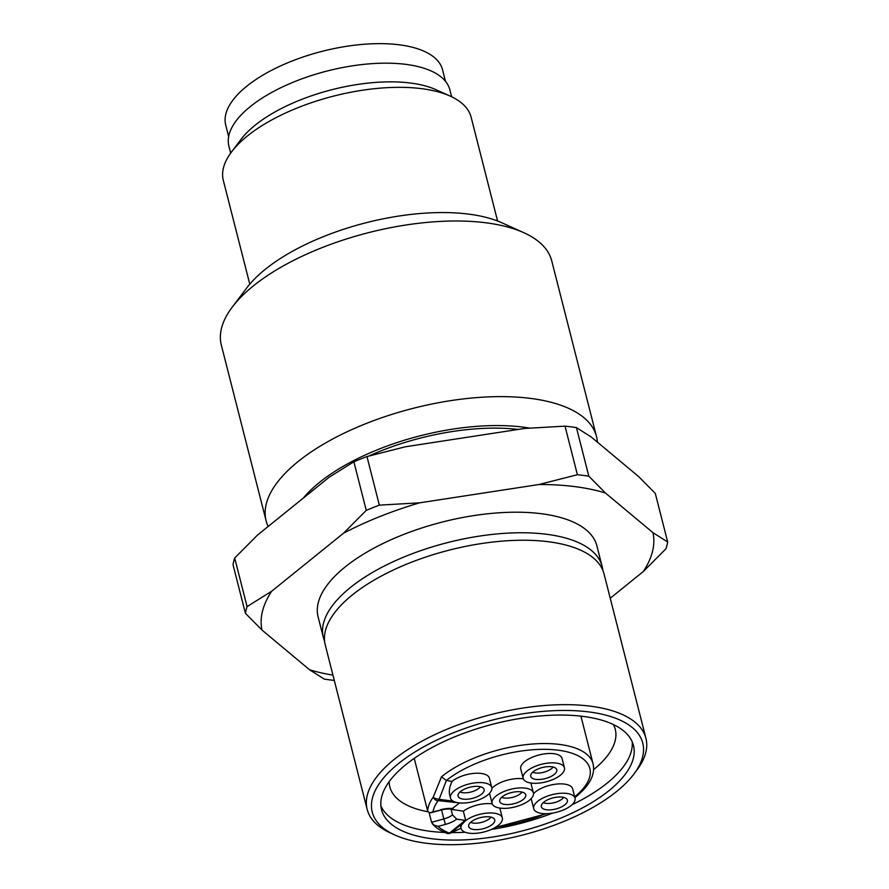 <?xml version="1.0" encoding="UTF-8"?>
<svg xmlns="http://www.w3.org/2000/svg" width="889" height="889" viewBox="0 0 889 889"><rect width="100%" height="100%" fill="white"/><g stroke="black" fill="none" stroke-linecap="round" stroke-linejoin="round"><path stroke-width="1.33" d="M502.241 796.788A13.435 5.723 -14.3 0 1 515.387 791.832A13.435 5.723 -14.3 0 1 525.477 794.133A13.435 5.723 -14.3 0 1 523.243 799.467A13.435 5.723 165.7 0 1 504.919 804.445A13.435 5.723 165.7 0 1 499.651 800.722A13.435 5.723 165.7 0 1 502.241 796.788M501.685 797.266A11.724 4.99 -14.3 0 0 511.664 797.566A11.724 4.99 165.7 0 0 520.476 793.688A11.724 4.99 165.7 0 0 522.032 792.077M543.312 802.589A11.724 4.99 -14.3 0 0 548.324 803.478A11.724 4.99 -14.3 0 0 562.104 799.011A11.724 4.99 165.7 0 0 563.67 797.4M543.879 802.111A13.435 5.723 -14.3 0 1 557.014 797.155A13.435 5.723 -14.3 0 1 567.104 799.455A13.435 5.723 -14.3 0 1 564.871 804.789A13.435 5.723 165.7 0 1 550.135 809.879A13.435 5.723 165.7 0 1 541.279 806.045A13.435 5.723 165.7 0 1 543.879 802.111M532.722 772.208A11.724 4.99 165.7 0 0 535.522 772.974A11.724 4.99 165.7 0 0 547.268 771.063A11.724 4.99 165.7 0 0 551.513 768.629A11.724 4.99 -14.3 0 0 553.069 767.018M554.28 774.408A13.435 5.723 -14.3 0 1 539.545 779.497A13.435 5.723 -14.3 0 1 530.689 775.664A13.435 5.723 -14.3 0 1 533.278 771.719A13.435 5.723 165.7 0 1 551.602 766.751A13.435 5.723 165.7 0 1 556.514 769.074A13.435 5.723 165.7 0 1 554.28 774.408M460.058 791.943A11.724 4.99 165.7 0 0 475.326 790.488A11.724 4.99 -14.3 0 0 478.838 788.365A11.724 4.99 165.7 0 0 480.404 786.754M460.613 791.466A13.435 5.723 -14.3 0 1 473.748 786.509A13.435 5.723 -14.3 0 1 483.849 788.81A13.435 5.723 -14.3 0 1 481.605 794.144A13.435 5.723 165.7 0 1 466.869 799.233A13.435 5.723 165.7 0 1 458.013 795.399A13.435 5.723 165.7 0 1 460.613 791.466M473.881 829.504A13.435 5.723 -14.3 0 1 468.614 825.781A13.435 5.723 -14.3 0 1 471.203 821.847A13.435 5.723 165.7 0 1 484.338 816.891A13.435 5.723 165.7 0 1 494.44 819.191A13.435 5.723 165.7 0 1 492.206 824.525A13.435 5.723 -14.3 0 1 473.881 829.504M470.648 822.325A11.724 4.99 165.7 0 0 473.448 823.092A11.724 4.99 165.7 0 0 480.36 822.681A11.724 4.99 165.7 0 0 489.428 818.747A11.724 4.99 -14.3 0 0 490.995 817.135M527.121 770.941A21.314 9.079 165.7 0 0 523.132 778.331A21.314 9.079 165.7 0 0 538.312 783.176A21.314 9.079 165.7 0 0 560.437 775.197A21.314 9.079 -14.3 0 0 564.426 767.807A21.314 9.079 -14.3 0 0 549.246 762.962A21.314 9.079 -14.3 0 0 527.121 770.941M523.132 778.331L520.743 768.985A21.314 9.079 -14.3 0 1 524.743 761.595A21.314 9.079 165.7 0 1 546.868 753.616A21.314 9.079 165.7 0 1 562.048 758.461L564.426 767.807M533.511 793.666A21.314 9.079 165.7 0 1 535.345 791.977A21.314 9.079 -14.3 0 1 557.459 783.998A21.314 9.079 -14.3 0 1 572.638 788.843L575.027 798.189A21.314 9.079 165.7 0 0 559.837 793.344A21.314 9.079 165.7 0 0 537.723 801.322A21.314 9.079 -14.3 0 0 533.722 808.712A21.314 9.079 -14.3 0 0 548.913 813.557A21.314 9.079 -14.3 0 0 571.027 805.578A21.314 9.079 165.7 0 0 575.027 798.189M491.873 788.343A21.314 9.079 165.7 0 1 493.706 786.654A21.314 9.079 -14.3 0 1 523.299 778.831M530.844 783.02A21.314 9.079 -14.3 0 1 531.011 783.52L533.389 792.866A21.314 9.079 165.7 0 0 518.209 788.021A21.314 9.079 165.7 0 0 496.084 795.999A21.314 9.079 -14.3 0 0 492.095 803.389A21.314 9.079 -14.3 0 0 507.275 808.234A21.314 9.079 -14.3 0 0 529.399 800.256A21.314 9.079 165.7 0 0 533.389 792.866M394.138 759.462A143.851 61.252 -14.3 0 1 543.446 705.599A143.851 61.252 -14.3 0 1 645.936 738.303A143.851 61.252 -14.3 0 1 636.657 770.407L633.757 774.252A139.584 59.43 165.7 0 0 574.072 710.667A139.584 59.43 165.7 0 0 398.428 763.629A139.584 59.43 -14.3 0 0 395.06 835.093L390.671 833.115A143.851 61.252 -14.3 0 1 367.157 809.368A143.851 61.252 -14.3 0 1 394.138 759.462M395.06 835.093A139.584 59.43 -14.3 0 0 616.577 791.521A139.584 59.43 165.7 0 0 633.757 774.252M645.936 738.303L604.031 573.872A143.851 61.252 165.7 0 0 501.529 541.179A143.851 61.252 165.7 0 0 352.233 595.03A143.851 61.252 -14.3 0 0 325.252 644.936L367.157 809.368M596.497 436.499L551.736 260.866A170.488 72.587 165.7 0 0 523.865 232.718L501.929 222.817A149.174 63.519 165.7 0 0 265.2 269.378A149.174 63.519 -14.3 0 0 246.831 287.836L232.318 307.027A170.488 72.587 -14.3 0 0 221.328 345.076L266.1 520.721A170.488 72.587 165.7 0 1 298.071 461.58A170.488 72.587 -14.3 0 1 475.026 397.739A170.488 72.587 -14.3 0 1 596.497 436.499A170.488 72.587 -14.3 0 1 597.397 442.155M529.466 428.087A149.174 63.519 165.7 0 0 319.495 482.394A149.174 63.519 -14.3 0 0 303.282 498.118M232.318 307.027A170.488 72.587 -14.3 0 1 253.309 285.936A170.488 72.587 165.7 0 1 523.865 232.718M266.1 520.721A170.488 72.587 165.7 0 0 268.178 526.466M497.584 221.005L471.137 117.237A127.86 54.44 165.7 0 0 450.234 96.123L435.977 89.689A114.014 48.539 -14.3 0 0 255.043 125.282A114.014 48.539 165.7 0 0 241.019 139.384L231.585 151.863A127.86 54.44 165.7 0 0 223.328 180.4L249.787 284.169M450.234 96.123A127.86 54.44 165.7 0 0 247.32 136.039A127.86 54.44 165.7 0 0 231.585 151.863M380.892 805.867A129.994 55.351 165.7 0 0 444.8 832.46M451.734 832.604A129.994 55.351 165.7 0 0 465.225 832.248M491.273 829.47A129.994 55.351 165.7 0 0 552.825 813.057M571.938 804.789A129.994 55.351 165.7 0 0 607.176 783.087A129.994 55.351 165.7 0 0 632.212 741.804M389.16 781.687A116.326 49.528 165.7 0 0 389.827 786.843A116.326 49.528 165.7 0 0 427.931 811.757M609.087 790.565A129.994 55.351 -14.3 0 1 474.159 839.238A129.994 55.351 -14.3 0 1 381.537 809.679A129.994 55.351 -14.3 0 1 405.917 764.584A129.994 55.351 165.7 0 1 540.845 715.912A129.994 55.351 165.7 0 1 633.468 745.46A129.994 55.351 165.7 0 1 609.087 790.565M230.673 153.097L228.895 146.152A114.014 48.539 165.7 0 1 250.287 106.602A114.014 48.539 -14.3 0 1 368.613 63.908A114.014 48.539 -14.3 0 1 449.856 89.833L451.623 96.779M324.574 641.125A143.851 61.252 165.7 0 1 323.34 637.457A143.851 61.252 165.7 0 1 350.322 587.562A143.851 61.252 -14.3 0 1 499.629 533.7A143.851 61.252 -14.3 0 1 602.12 566.404A143.851 61.252 -14.3 0 1 602.798 570.205M323.34 637.457L318.106 616.91A143.851 61.252 165.7 0 1 345.088 567.004A143.851 61.252 -14.3 0 1 494.384 513.142A143.851 61.252 -14.3 0 1 596.886 545.846L602.12 566.404M445.489 81.299L442.555 69.798A111.881 47.639 165.7 0 0 318.406 52.318A111.881 47.639 -14.3 0 0 225.728 125.071L228.651 136.573M465.047 821.058A21.314 9.079 165.7 0 0 461.058 828.448A21.314 9.079 165.7 0 0 476.237 833.293A21.314 9.079 165.7 0 0 498.351 825.314A21.314 9.079 -14.3 0 0 502.352 817.924A21.314 9.079 -14.3 0 0 487.172 813.079A21.314 9.079 -14.3 0 0 465.047 821.058M461.058 828.448L460.435 826.048L465.714 820.458L456.724 819.147A18.113 7.712 -14.3 0 1 445.4 824.414L438.11 826.392L433.843 825.048L431.565 822.292L429.143 812.768M454.457 790.677A21.314 9.079 165.7 0 0 450.456 798.066A21.314 9.079 165.7 0 0 465.647 802.911A21.314 9.079 165.7 0 0 487.761 794.933A21.314 9.079 -14.3 0 0 491.761 787.543A21.314 9.079 -14.3 0 0 476.571 782.698A21.314 9.079 -14.3 0 0 454.457 790.677M450.456 798.066L449.723 795.177C448.756 791.066 449.545 786.476 452.101 781.42L446.367 780.486L439.133 799.333L434.721 798.344L433.287 797.022A86.311 36.749 165.7 0 0 427.676 811.124L414.23 758.373M461.002 828.248L450.09 833.282A4.267 4.267 0 0 1 446.989 833.337C440.6 830.937 435.732 827.759 432.387 823.792M580.917 716.145L593.041 763.729A86.311 36.749 165.7 0 0 531.155 744.137A86.311 36.749 165.7 0 0 441.477 776.819L433.287 797.022A4.267 3.423 -143.9 0 0 438.121 800.633A4.267 2.623 -82.7 0 0 438.666 800.067A4.267 2.623 -82.7 0 0 439.133 799.333L453.023 801.111M610.232 598.23L643.292 571.538L666.017 548.691A217.372 92.556 165.7 0 0 667.672 542.001L655.293 493.417L638.68 476.615L591.152 436.944L576.439 427.609A217.372 92.556 165.7 0 0 565.015 426.142L524.721 428.442L405.351 446.778L366.968 456.557A217.372 92.556 165.7 0 0 353.878 461.78L329.252 477.16L257.41 535.156L234.685 558.014L247.075 606.598L271.701 591.218A201.459 85.777 165.7 0 0 262.022 630.09L245.408 613.277A217.372 92.556 -14.3 0 1 247.075 606.598M451.456 809.023A13.857 5.901 -14.3 0 1 451.101 809.312L452.523 814.913L456.724 819.147M539.012 484.505L577.394 474.726A217.372 92.556 -14.3 0 1 588.818 476.182L605.431 492.995A201.459 85.777 165.7 0 0 539.012 484.505L419.641 502.83A201.459 85.777 165.7 0 0 343.532 533.211L366.257 510.364L353.878 461.78M491.761 787.543L489.383 778.197A21.314 9.079 165.7 0 0 474.293 773.341A21.314 9.079 165.7 0 0 452.201 781.231M492.25 803.889A21.314 9.079 165.7 0 0 463.358 811.179L451.101 809.312M502.352 817.924L499.974 808.579A21.314 9.079 165.7 0 0 499.807 808.079M531.222 798.566A21.314 9.079 165.7 0 0 531.344 799.367L533.722 808.712M489.595 793.244A21.314 9.079 165.7 0 0 489.706 794.044L492.095 803.389M334.286 680.407A217.372 92.556 -14.3 0 1 324.263 679.096L309.55 669.761A201.459 85.777 165.7 0 0 332.942 675.107M459.535 802.923L438.121 800.633A82.044 34.938 -14.3 0 0 433.01 811.779L429.598 812.868L427.676 811.124M433.01 811.779L440.477 810.179C439.766 810.368 444.856 808.646 451.623 809.046L459.146 803.312M366.968 456.557L379.347 505.141A217.372 92.556 165.7 0 0 366.257 510.364M441.477 776.819L446.367 780.486A82.044 34.938 165.7 0 1 558.103 750.183A82.044 34.938 165.7 0 1 574.672 796.822M379.347 505.141L419.641 502.83M643.292 571.538A201.459 85.777 165.7 0 0 652.959 532.667L667.672 542.001M565.015 426.142L577.394 474.726M588.818 476.182L576.439 427.609M271.701 591.218L343.532 533.211M605.431 492.995L652.959 532.667M234.685 558.014A217.372 92.556 165.7 0 0 233.018 564.704L245.408 613.277M518.265 429.443A143.851 61.252 165.7 0 0 368.713 456.079M463.358 811.179L465.714 820.458M262.022 630.09L309.55 669.761M593.619 769.596A116.326 49.528 165.7 0 0 615.266 729.38A116.326 49.528 165.7 0 0 613.377 724.535M446.989 833.337A4.267 3.289 110.5 0 0 449.434 833.082A4.267 2.823 51.1 0 0 450.178 833.082A4.267 2.823 51.1 0 0 450.823 832.882L461.858 823.97M452.523 814.913A13.857 5.901 -14.3 0 1 443.855 818.958L441.544 809.901M495.973 827.003A82.044 34.938 165.7 0 0 545.579 813.702M440.311 809.801A18.113 7.712 -14.3 0 1 453.023 808.534M445.4 824.414L443.855 818.958L431.565 822.292M438.11 826.392A82.044 34.938 -14.3 0 0 449.434 833.082L465.114 820.425M461.013 828.304L450.09 833.293M574.872 797.611L576.194 796.555C589.84 785.331 595.463 774.386 593.041 763.729M431.021 812.746L440.477 810.179M546.768 813.679L495.062 827.559"/></g></svg>
